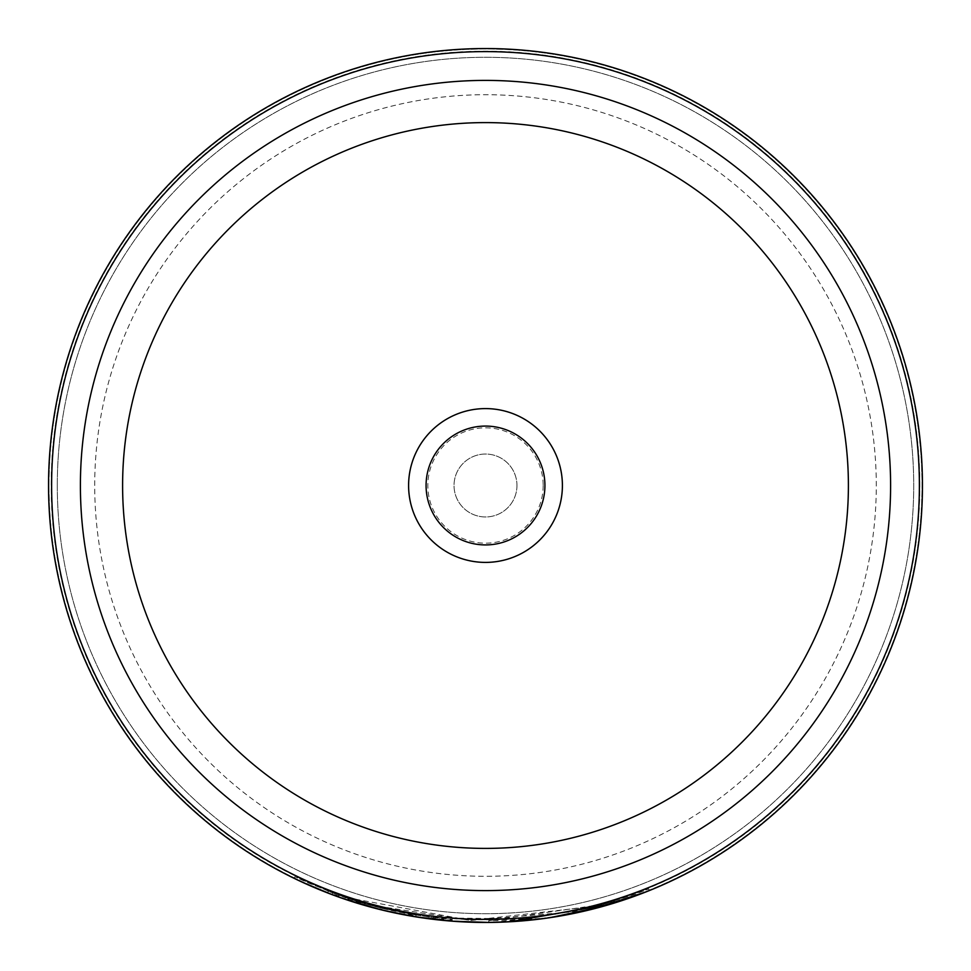 <?xml version="1.0" encoding="UTF-8"?>
<svg xmlns="http://www.w3.org/2000/svg" width="971" height="971" viewBox="0 0 971 971"><rect width="100%" height="100%" fill="white"/><g stroke="black" fill="none" stroke-linecap="round" stroke-linejoin="round"><path stroke-width="0.73" stroke-dasharray="4.86 3.64" d="M48.987 485.5A436.513 436.513 0 0 1 485.5 48.987A436.513 436.513 0 0 1 922.013 485.5A436.513 436.513 0 0 1 485.5 922.013A436.513 436.513 0 0 1 48.987 485.5A436.513 436.513 0 0 1 485.5 48.987A436.513 436.513 0 0 1 922.013 485.5A436.513 436.513 0 0 1 485.5 922.013A436.513 436.513 0 0 1 48.987 485.5M543.177 485.5A57.677 57.677 0 0 1 485.5 543.177A57.677 57.677 0 0 1 427.823 485.5A57.677 57.677 0 0 1 485.5 427.823A57.677 57.677 0 0 1 543.177 485.5M516.96 485.5A31.46 31.46 0 0 1 485.5 516.96A31.46 31.46 0 0 1 454.04 485.5A31.46 31.46 0 0 1 485.5 454.04A31.46 31.46 0 0 1 516.96 485.5A31.46 31.46 0 0 1 485.5 516.96A31.46 31.46 0 0 1 454.04 485.5A31.46 31.46 0 0 1 485.5 454.04A31.46 31.46 0 0 1 516.96 485.5M426.075 485.5A59.425 59.425 0 0 0 485.5 544.925A59.425 59.425 0 0 0 544.925 485.5A59.425 59.425 0 0 0 485.5 426.075A59.425 59.425 0 0 0 426.075 485.5M48.55 485.5A436.95 436.95 0 0 1 485.5 48.55A436.95 436.95 0 0 1 922.45 485.5A436.95 436.95 0 0 1 485.5 922.45A436.95 436.95 0 0 1 48.55 485.5A436.95 436.95 0 0 1 485.5 48.55A436.95 436.95 0 0 1 922.45 485.5A436.95 436.95 0 0 1 485.5 922.45A436.95 436.95 0 0 1 48.55 485.5A436.95 436.95 0 0 1 485.5 48.55A436.95 436.95 0 0 1 922.45 485.5A436.95 436.95 0 0 1 485.5 922.45A436.95 436.95 0 0 1 48.55 485.5M57.289 485.5A428.211 428.211 0 0 1 485.5 57.289A428.211 428.211 0 0 1 913.711 485.5A428.211 428.211 0 0 1 485.5 913.711A428.211 428.211 0 0 1 57.289 485.5A428.211 428.211 0 0 1 485.5 57.289A428.211 428.211 0 0 1 913.711 485.5A428.211 428.211 0 0 1 485.5 913.711A428.211 428.211 0 0 1 57.289 485.5M356.6 903.006L357.182 901.355L328.247 891.293L368.786 904.754L470.498 920.447L573.036 911.805L614.4 901.173L590.392 907.873L525.129 918.894A435.202 435.202 0 0 1 488.716 920.69L604.193 904.207L648.737 888.926L635.787 893.927L598.136 905.87L470.486 920.447L344.159 897.107L307.406 882.59L294.832 876.716L332.628 892.968L332.009 894.607L356.515 902.981C383.824 911.842 415.697 917.911 452.146 921.176L452.28 919.428C454.962 923.797 341.173 900.469 345.385 897.532L344.814 899.182L349.075 900.603M344.814 899.182A436.95 436.95 0 0 0 379.94 909.511L415.794 916.855L383.703 910.422M376.165 908.553L369.854 906.865M366.929 906.052L360.751 904.268M350.604 901.1L349.536 900.76M344.341 899.025L340.991 897.859M378.411 909.123L415.794 916.855L416.074 915.131L382.04 908.225L357.025 901.306C384.225 910.13 415.976 916.175 452.28 919.428L452.146 921.176L419.8 917.486M417.688 917.158L418.841 917.34M510.297 921.746L488.729 922.438L549.962 917.668M602.53 906.489L608.283 904.838M613.563 903.261L614.91 902.848L614.4 901.173M612.713 903.528L607.603 905.045M561.566 915.774L547.947 917.971M546.042 918.238L525.287 920.629L525.129 918.894L525.287 920.629M646.844 891.572L645.739 892.009M592.152 909.232L583.146 911.405M557.755 916.43L557.099 916.539M540.216 919.015L421.742 917.777L327.057 892.713M488.729 922.438L488.716 920.69L488.729 922.438M332.628 892.968L357.182 901.355M381.615 909.924L382.04 908.225M356.515 902.981L357.025 901.306M379.94 909.511L380.365 907.812A435.202 435.202 0 0 1 345.385 897.532M380.365 907.812L416.074 915.131L415.794 916.855L416.074 915.131M919.828 485.5A434.328 434.328 0 0 0 485.5 51.172A434.328 434.328 0 0 0 51.172 485.5A434.328 434.328 0 0 0 485.5 919.828A434.328 434.328 0 0 0 919.828 485.5M94.709 485.5A390.791 390.791 0 0 1 485.5 94.709A390.791 390.791 0 0 1 876.291 485.5A390.791 390.791 0 0 1 485.5 876.291A390.791 390.791 0 0 1 94.709 485.5M328.247 891.293L327.615 892.932M648.737 888.926L649.393 890.553M294.832 876.716L294.067 878.282"/><path stroke-width="1.46" d="M562.403 485.5A76.903 76.903 0 0 1 485.5 562.403A76.903 76.903 0 0 1 408.597 485.5A76.903 76.903 0 0 1 485.5 408.597A76.903 76.903 0 0 1 562.403 485.5M426.075 485.5A59.425 59.425 0 0 0 485.5 544.925A59.425 59.425 0 0 0 544.925 485.5A59.425 59.425 0 0 0 485.5 426.075A59.425 59.425 0 0 0 426.075 485.5M51.609 485.5A433.891 433.891 0 0 1 485.5 51.609A433.891 433.891 0 0 1 919.391 485.5A433.891 433.891 0 0 1 485.5 919.391A433.891 433.891 0 0 1 51.609 485.5M48.55 485.5A436.95 436.95 0 0 1 485.5 48.55A436.95 436.95 0 0 1 922.45 485.5A436.95 436.95 0 0 1 485.5 922.45A436.95 436.95 0 0 1 48.55 485.5M525.287 920.629A436.95 436.95 0 0 1 488.729 922.438L452.146 921.176L415.794 916.855L381.615 909.924L344.341 899.025M383.703 910.422L376.165 908.553M369.854 906.865L366.929 906.052M360.751 904.268L356.673 903.03M356.6 903.006L350.604 901.1M340.991 897.859L350.774 901.161M351.017 901.246L378.411 909.123M415.794 916.855L417.688 917.158M418.841 917.34L419.8 917.486M549.962 917.668L602.53 906.489M608.283 904.838L613.563 903.261M614.91 902.848L612.713 903.528M607.603 905.045L561.566 915.774M547.947 917.971L546.042 918.238M510.297 921.746L611.499 903.892L646.844 891.572M645.739 892.009L592.152 909.232M583.146 911.405L557.755 916.43M557.099 916.539L546.891 918.117M546.467 918.178L540.216 919.015M327.057 892.713L302.054 882.081M301.69 881.911L332.009 894.607M80.399 485.5A405.101 405.101 0 0 1 485.5 80.399A405.101 405.101 0 0 1 890.601 485.5A405.101 405.101 0 0 1 485.5 890.601A405.101 405.101 0 0 1 80.399 485.5M122.601 485.5A362.899 362.899 0 0 1 485.5 122.601A362.899 362.899 0 0 1 848.399 485.5A362.899 362.899 0 0 1 485.5 848.399A362.899 362.899 0 0 1 122.601 485.5"/></g></svg>
